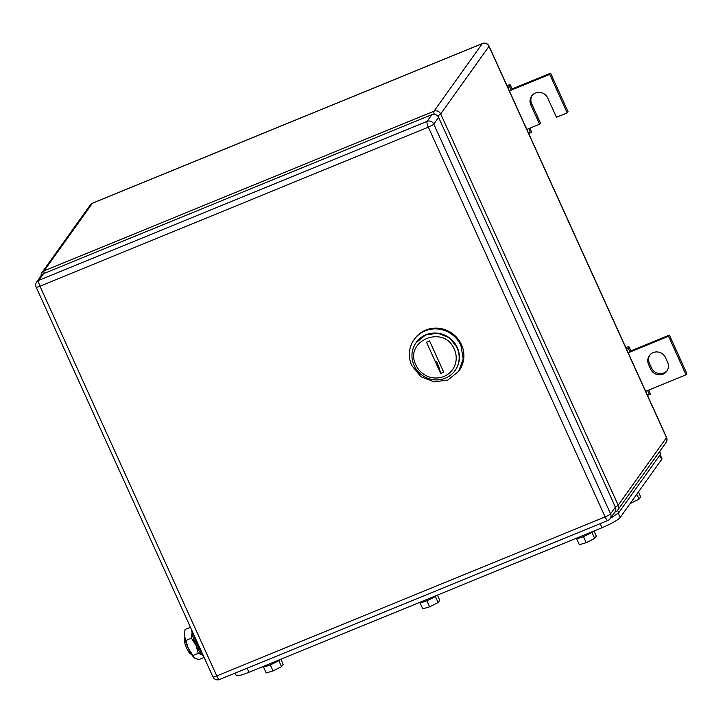 <?xml version="1.0" encoding="UTF-8"?>
<svg xmlns="http://www.w3.org/2000/svg" width="723" height="723" viewBox="0 0 723 723"><rect width="100%" height="100%" fill="white"/><g stroke="black" fill="none" stroke-linecap="round" stroke-linejoin="round"><path stroke-width="1.08" d="M648.784 390.022L650.411 394.152L649.155 394.369L647.627 390.501L686 374.785L668.531 336.267L630.158 351.984L631.007 350.8L628.748 346.398L628.35 348.513L630.158 351.984L628.17 352.797M647.483 395.354L650.411 394.152M625.82 347.6L628.748 346.398M647.365 395.101L649.155 394.369M645.639 391.315L647.627 390.501M626.561 349.245L628.35 348.513M668.531 336.267L669.381 335.083L631.007 350.8M686 374.785L686.85 373.601L669.381 335.083M650.682 369.155A9.408 9.019 35.6 0 0 666.778 371.161A9.408 9.019 35.6 0 0 667.573 362.241L665.476 357.614A9.408 9.019 35.6 0 0 649.381 355.608A9.408 9.019 35.6 0 0 648.585 364.528L650.682 369.155L651.531 367.971L649.435 363.344A9.408 9.019 35.6 0 1 649.832 355.029M667.175 370.556A9.408 9.019 35.6 0 1 651.531 367.971M529.986 128.143L531.613 132.273L530.357 132.49L528.829 128.613L539.575 124.22L530.845 104.962A9.408 9.019 35.6 0 1 540.09 92.427A9.408 9.019 35.6 0 1 547.727 98.048L556.466 117.298L567.212 112.905L549.742 74.388L511.36 90.104L512.209 88.92L509.95 84.519L509.552 86.624L511.36 90.104L509.381 90.917M528.685 133.475L531.613 132.273M507.022 85.721L509.95 84.519M528.567 133.222L530.357 132.49M526.85 129.426L528.829 128.613M507.763 87.366L509.552 86.624M549.742 74.388L550.583 73.204L512.209 88.92M567.212 112.905L568.052 111.713L550.583 73.204M539.575 124.22L540.424 123.027L531.694 103.778A9.408 9.019 35.6 0 1 532.083 95.463M454.315 349.354A21.374 20.497 35.6 0 1 443.868 376.475A21.374 20.497 35.6 0 1 415.942 365.07C403.488 340.714 444.238 324.031 454.315 349.354M457.044 347.826A23.94 22.955 35.6 0 1 455.029 370.547A23.94 22.955 35.6 0 1 433.511 379.729A23.94 22.955 35.6 0 1 414.062 365.422A23.94 22.955 35.6 0 1 416.077 342.702A23.94 22.955 35.6 0 1 437.605 333.52A23.94 22.955 35.6 0 1 457.044 347.826M443.75 372.209L429.579 340.967L426.507 342.223L440.678 373.466L443.75 372.209M455.029 370.547L455.255 370.23A23.94 22.955 -144.4 0 0 457.27 347.51L449.408 337.831L437.831 333.204L425.684 334.866L416.077 342.702M436.538 361.283A17.099 4.157 -112.3 0 1 440.678 373.466M458.608 371.423L459.168 370.637A27.366 26.236 -144.4 0 0 461.473 344.672A27.366 26.236 -144.4 0 0 439.25 328.314A27.366 26.236 -144.4 0 0 414.65 338.816L414.089 339.602A27.366 26.236 -144.4 0 0 411.785 365.576L420.768 376.629L434.008 381.925L447.88 380.018L458.608 371.423L463.226 358.879L460.903 345.458A27.366 26.236 -144.4 0 0 438.68 329.11A27.366 26.236 -144.4 0 0 414.089 339.602M416.186 342.539A23.94 22.955 35.6 0 1 437.731 333.186A23.94 22.955 35.6 0 1 457.27 347.51A23.94 22.955 35.6 0 1 455.147 370.384M43.525 273.674L38.726 280.397A5.133 4.916 -144.4 0 0 36.647 282.033L41.446 275.318A5.133 4.916 -144.4 0 1 43.525 273.674L431.884 114.641L427.085 121.365A5.133 1.247 67.7 0 0 428.332 127.167A5.133 0.75 -24.4 0 0 433.782 124.094A5.133 4.916 -144.4 0 0 427.085 121.365L38.726 280.397A5.133 1.247 67.7 0 0 39.973 286.2L428.332 127.167L605.124 516.909A5.133 1.247 67.7 0 0 607.916 520.47A5.133 5.133 0 0 0 610.149 518.707A5.133 4.916 -144.4 0 0 610.583 513.836L433.782 124.094L438.59 117.379L615.381 507.121L610.583 513.836A5.133 0.75 -24.4 0 1 605.124 516.909L216.773 675.942A5.133 0.75 155.6 0 1 212.942 676.873A5.133 5.133 0 0 0 219.557 679.503L607.916 520.47M438.59 117.379A5.133 4.916 -144.4 0 0 431.884 114.641M608.07 520.343A5.133 4.916 -144.4 0 0 610.149 518.707L614.948 511.992A5.133 4.916 -144.4 0 0 615.381 507.121M235.183 673.104L236.222 675.399A17.099 2.512 155.6 0 0 248.965 672.282L602.024 527.709A17.099 2.512 155.6 0 0 620.198 517.469L661.708 459.385A17.099 2.512 155.6 0 0 661.934 458.608L660.18 454.74M593.981 531.007L596.312 536.141L594.677 538.418L586.19 542.702L579.331 544.708L576.602 538.707M594.677 538.418L591.92 532.336M586.19 542.702L583.416 536.593M575.68 538.499L575.68 538.499A10.258 1.509 -24.4 0 0 583.334 536.629A10.258 1.509 -24.4 0 0 593.538 531.179M437.406 595.119L439.738 600.253L438.111 602.539L429.616 606.823L422.756 608.82L420.036 602.819M438.111 602.539L435.345 596.448M429.616 606.823L426.85 600.714M419.105 602.611L419.105 602.611A10.258 1.509 -24.4 0 0 426.769 600.741A10.258 1.509 -24.4 0 0 436.972 595.3M280.84 659.231L283.163 664.374L281.536 666.651L273.05 670.935L266.191 672.941L263.461 666.931M281.536 666.651L278.771 660.56M273.05 670.935L270.275 664.826M262.539 666.733L262.539 666.733A10.258 1.509 -24.4 0 0 270.194 664.862A10.258 1.509 -24.4 0 0 280.397 659.412M638.427 491.965L640.659 496.882L639.024 499.159L630.14 503.56M639.024 499.159L636.8 494.243M659.765 451.306L660.524 454.252L618.725 512.734L610.384 518.382M184.808 638.246L184.826 638.237A8.549 2.079 67.7 0 0 184.555 638.454A8.549 2.079 67.7 0 0 186.371 647.546A8.549 2.079 67.7 0 0 191.288 654.071L191.306 654.062M191.993 630.682A14.532 3.534 67.7 0 0 192.047 632.264A14.532 3.534 67.7 0 0 192.065 632.489A14.532 3.534 67.7 0 0 195.987 645.278A14.532 3.534 67.7 0 0 202.332 654.939A14.532 3.534 67.7 0 0 203.199 655.39M190.456 627.302L185.025 629.462L184.374 635.4A14.532 3.534 -112.3 0 1 184.329 633.529A14.532 3.534 -112.3 0 1 184.347 633.366M184.392 635.625L188.314 648.423A14.532 3.534 -112.3 0 1 184.392 635.625M194.261 657.758L194.288 657.794A14.532 3.534 -112.3 0 1 194.261 657.758A14.532 3.534 -112.3 0 1 188.314 648.423L194.659 658.084L198.744 659.701L204.112 657.406M192.905 655.508L198.256 653.312L202.332 654.939L203.66 656.412M203.922 656.981L204.085 657.514M186.055 640.388L191.396 638.192L195.987 645.278L198.256 653.312M191.279 629.109L192.065 632.48L191.396 638.192M190.366 627.275L190.836 628.133M202.051 652.851A13.511 3.29 -112.3 0 1 194.677 638.463A13.511 3.29 -112.3 0 1 193.628 634.297M648.585 364.528L649.435 363.344M530.845 104.962L531.694 103.778M44.202 273.402A5.133 1.247 -112.3 0 1 44.103 270.854L92.399 203.28A5.133 1.247 -112.3 0 1 92.553 203.154A5.133 5.133 0 0 0 90.321 204.916A5.133 4.916 35.6 0 1 92.399 203.28L482.295 43.624L433.999 111.188L44.103 270.854A5.133 4.916 -144.4 0 0 42.024 272.49A5.133 5.133 0 0 0 41.084 275.825M615.101 511.767A5.133 1.247 67.7 0 0 615.535 511.839A5.133 5.133 0 0 0 617.758 510.077A5.133 4.916 -144.4 0 0 618.192 505.205A5.133 0.75 155.6 0 1 615.354 507.076M615.68 511.712A5.133 4.916 -144.4 0 0 617.758 510.077L666.055 442.512A5.133 4.916 -144.4 0 0 666.489 437.641L618.192 505.205L440.696 113.927A5.133 4.916 -144.4 0 0 433.999 111.188A5.133 1.247 -112.3 0 0 434.243 114.297M92.553 203.154L482.44 43.497A5.133 1.247 67.7 0 0 482.295 43.624A5.133 4.916 -144.4 0 1 488.992 46.353L666.489 437.641A5.133 0.75 155.6 0 0 666.552 437.406A5.133 5.133 0 0 1 666.055 442.512M482.44 43.497A5.133 5.133 0 0 1 489.055 46.127A5.133 0.75 -24.4 0 1 488.992 46.353L440.696 113.927A5.133 0.75 -24.4 0 1 437.605 115.924M219.557 679.503A5.133 1.247 67.7 0 1 216.773 675.942L39.973 286.2A5.133 0.75 155.6 0 1 36.15 287.13L212.942 676.873M600.18 523.642L602.024 527.709M618.282 513.249L620.198 517.469M248.965 672.282L247.121 668.215M659.828 455.228L661.708 459.385M659.412 451.803L660.524 454.252M617.614 510.275L618.725 512.734M614.857 512.119L615.535 511.839M489.055 46.127L666.552 437.406M90.321 204.916L42.024 272.49M36.647 282.033A5.133 5.133 0 0 0 36.15 287.13"/></g></svg>
